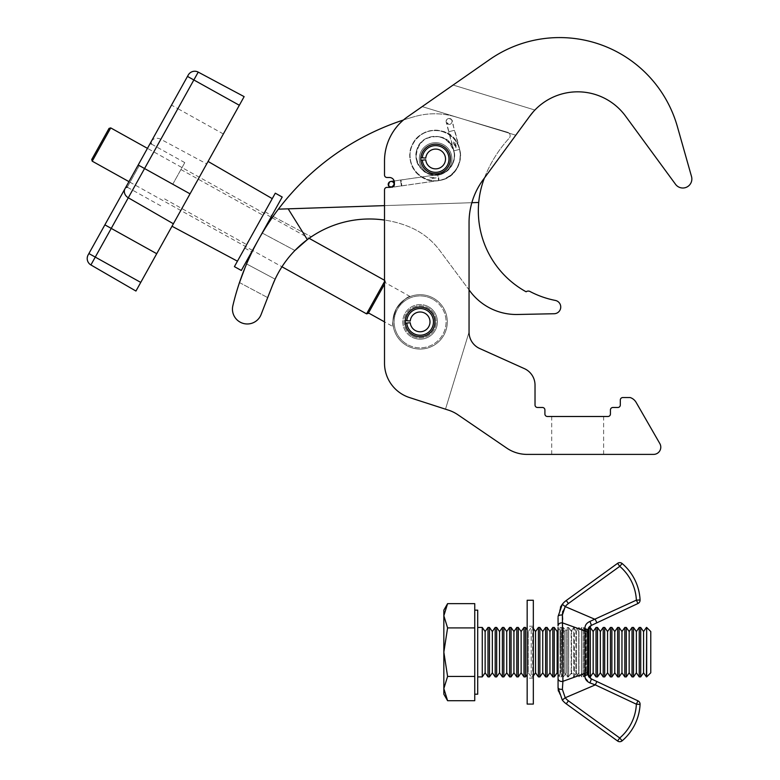 <?xml version="1.0" encoding="UTF-8"?>
<svg xmlns="http://www.w3.org/2000/svg" width="780" height="780" viewBox="0 0 780 780"><rect width="100%" height="100%" fill="white"/><g stroke="black" fill="none" stroke-linecap="round" stroke-linejoin="round"><path stroke-width="0.58" stroke-dasharray="3.9 2.92" d="M420.79 158.974A14.83 14.83 0 0 0 435.62 173.803A14.83 14.83 0 0 0 450.46 158.974A14.83 14.83 0 0 0 435.62 144.134A14.83 14.83 0 0 0 420.79 158.974A14.83 14.83 0 0 0 435.62 173.803A14.83 14.83 0 0 0 450.46 158.974A14.83 14.83 0 0 0 435.62 144.134A14.83 14.83 0 0 0 420.79 158.974A14.83 14.83 0 0 0 435.62 173.803A14.83 14.83 0 0 0 450.46 158.974A14.83 14.83 0 0 0 435.62 144.134A14.83 14.83 0 0 0 420.79 158.974M405.278 321.877A14.83 14.83 0 0 0 420.108 336.716A14.83 14.83 0 0 0 434.938 321.877A14.83 14.83 0 0 0 420.108 307.047A14.83 14.83 0 0 0 405.278 321.877A14.83 14.83 0 0 0 420.108 336.716A14.83 14.83 0 0 0 434.938 321.877A14.83 14.83 0 0 0 420.108 307.047A14.83 14.83 0 0 0 405.278 321.877A14.83 14.83 0 0 0 420.108 336.716A14.83 14.83 0 0 0 434.938 321.877A14.83 14.83 0 0 0 420.108 307.047A14.83 14.83 0 0 0 405.278 321.877M577.668 416.491L551.713 416.491L577.668 416.491M577.668 454.389L551.713 454.389L577.668 454.389M407.628 116.756A54.025 54.025 0 0 0 384.511 161.07L384.511 175.022A2.477 2.477 0 0 0 386.977 177.499L389.454 177.499A4.943 4.943 0 0 1 394.397 182.442A4.943 4.943 0 0 1 389.454 187.385L386.977 187.385A2.477 2.477 0 0 0 384.511 189.862L384.511 363.217A36.095 36.095 0 0 0 409.51 397.556L445.487 409.178L469.053 332.085L469.053 222.583A72.189 72.189 0 0 1 483.025 179.907L515.785 135.213L422.194 106.606L453.122 85.04L407.628 116.756A54.025 54.025 0 0 0 384.511 161.07L384.511 175.022L384.511 161.07A54.025 54.025 0 0 1 407.628 116.756L489.635 59.572A122.382 122.382 0 0 1 677.381 126.614L691.519 176.534A9.028 9.028 0 0 1 675.558 184.333L625.521 116.074A59.338 59.338 0 0 0 529.815 116.074L483.025 179.907A72.189 72.189 0 0 0 469.053 222.583L469.053 332.085A18.018 18.018 0 0 0 479.68 348.514L524.375 368.628A18.047 18.047 0 0 1 535.021 385.086L535.021 405.005A2.477 2.477 0 0 0 537.498 407.482L542.441 407.482A2.477 2.477 0 0 1 544.908 409.948L544.908 414.024A2.477 2.477 0 0 0 547.385 416.491L607.951 416.491A2.477 2.477 0 0 0 610.428 414.024L610.428 409.948A2.477 2.477 0 0 1 612.895 407.482L617.838 407.482A2.477 2.477 0 0 0 620.315 405.005L620.315 400.013A2.477 2.477 0 0 1 622.791 397.546L630.201 397.546A10.832 10.832 0 0 1 636.139 402.402L659.831 443.576A7.215 7.215 0 0 1 653.572 454.389L526.237 454.389A36.095 36.095 0 0 1 506.766 448.12L457.811 414.706A36.095 36.095 0 0 0 448.558 410.173L409.51 397.556A36.095 36.095 0 0 1 384.511 363.217L384.511 220.067A104.208 104.208 0 0 1 409.588 226.98A72.189 72.189 0 0 1 439.793 250.556L469.053 289.906M384.511 281.629L385.076 280.595L384.511 280.283L384.511 321.867L393.364 326.8M529.815 116.074L515.785 135.213L533.608 111.413M533.452 111.589L533.9 111.091M384.511 175.022A2.477 2.477 0 0 0 386.977 177.499L389.454 177.499A4.943 4.943 0 0 1 394.397 182.442A4.943 4.943 0 0 1 389.454 187.385L386.977 187.385A2.477 2.477 0 0 0 384.511 189.862A2.477 2.477 0 0 1 386.977 187.385L389.454 187.385A4.943 4.943 0 0 0 394.397 182.442A4.943 4.943 0 0 0 389.454 177.499L386.977 177.499A2.477 2.477 0 0 1 384.511 175.022M445.487 409.178L469.053 332.085L469.053 222.583A72.189 72.189 0 0 1 483.025 179.907L515.785 135.213L422.194 106.606M384.511 363.217A36.095 36.095 0 0 0 409.51 397.556M534.895 110.038L453.122 85.04L534.895 110.038M484.409 178.016A92.284 92.284 0 0 1 485.092 176.27A126.594 126.594 0 0 1 509.203 138.177A3.607 3.607 0 0 0 510.1 135.106A3.607 3.607 0 0 1 509.203 138.177A126.594 126.594 0 0 0 485.092 176.27A92.284 92.284 0 0 0 526.12 291.788A3.607 3.607 0 0 1 529.971 291.486A92.401 92.401 0 0 0 555.321 300.427A6.718 6.718 0 0 1 554.17 313.735L517.55 314.486A57.749 57.749 0 0 1 470.028 291.203L439.793 250.556A72.189 72.189 0 0 0 409.588 226.98A104.208 104.208 0 0 0 307.34 239.616L308.09 239.06M419.552 161.801A16.321 16.321 0 0 0 438.457 175.042A16.321 16.321 0 0 0 451.688 156.136A16.321 16.321 0 0 1 438.457 175.042A16.321 16.321 0 0 1 419.552 161.801A16.321 16.321 0 0 1 432.793 142.896A16.321 16.321 0 0 1 451.688 156.136A16.321 16.321 0 0 0 432.793 142.896A16.321 16.321 0 0 0 419.552 161.801M455.14 116.746L507.566 132.268L455.14 116.746A72.189 72.189 0 0 0 415.526 116.356A72.189 72.189 0 0 1 455.14 116.746M507.566 132.268A3.607 3.607 0 0 1 510.1 135.106A3.607 3.607 0 0 0 507.566 132.268M278.392 209.157L478.725 202.469L278.392 209.157L288.171 208.835L307.34 239.616A104.208 104.208 0 0 0 272.6 285.051A4813.39 4813.39 0 0 0 261.125 314.486A14.83 14.83 0 0 1 242.902 323.31A14.83 14.83 0 0 1 232.849 305.731A257.917 257.917 0 0 1 415.526 116.356A257.917 257.917 0 0 0 403.426 120.003M309.806 237.832L311.298 236.808C309.582 237.442 304.122 242.005 294.918 250.497A104.208 104.208 0 0 0 275.125 279.162L246.587 263.933A257.917 257.917 0 0 1 262.275 233.064L272.142 217.747L309.114 238.319M239.489 282.565L267.677 297.609L239.489 282.565L245.203 267.248M275.125 279.162L246.587 263.933A257.917 257.917 0 0 1 262.275 233.064L294.918 250.497A104.208 104.208 0 0 0 281.96 266.779L252.759 250.526M273.078 216.421L311.298 236.808L273.078 216.421L264.127 230.002M267.677 297.609L272.6 285.051M384.511 205.618L471.851 202.703M288.171 208.835L478.725 202.469M422.321 157.804A13.348 13.348 0 0 1 435.62 145.616A13.348 13.348 0 0 1 448.978 158.974A13.348 13.348 0 0 1 435.62 172.322A13.348 13.348 0 0 1 422.321 160.134L420.849 160.261A14.83 14.83 0 0 0 435.62 173.803A14.83 14.83 0 0 0 450.46 158.974A14.83 14.83 0 0 0 435.62 144.134A14.83 14.83 0 0 0 420.849 157.677L425.773 158.106A9.886 9.886 0 0 1 435.62 149.078A9.886 9.886 0 0 1 445.517 158.974A9.886 9.886 0 0 1 435.62 168.86A9.886 9.886 0 0 1 425.773 159.832L422.321 160.134M406.809 320.716A13.348 13.348 0 0 1 420.108 308.529A13.348 13.348 0 0 1 433.456 321.877A13.348 13.348 0 0 1 420.108 335.224A13.348 13.348 0 0 1 406.809 323.047L405.327 323.173A14.83 14.83 0 0 0 420.108 336.716A14.83 14.83 0 0 0 434.938 321.877A14.83 14.83 0 0 0 420.108 307.047A14.83 14.83 0 0 0 405.327 320.59L410.26 321.019A9.886 9.886 0 0 1 420.108 311.99A9.886 9.886 0 0 1 429.994 321.877A9.886 9.886 0 0 1 420.108 331.763A9.886 9.886 0 0 1 410.26 322.744L406.809 323.047M391.502 181.291A2.964 2.964 75.4 0 1 394.836 183.641A2.964 2.964 75.4 0 1 392.35 187.161A2.964 2.964 75.4 0 1 389.015 184.811A2.964 2.964 75.4 0 1 391.502 181.291M438.643 177.518L439.033 180.463L438.643 177.518M436.147 177.889L431.779 178.522C429.37 178.132 429.341 177.772 431.691 177.46L436.147 177.889M453.97 150.803L459.693 149.351L453.95 150.813C457.957 164.122 444.298 178.064 430.921 174.33C417.719 171.834 411.372 154.284 419.923 143.91C427.596 132.824 446.296 134.209 452.254 146.299C457.148 158.847 453.531 168.031 441.382 173.843C427.381 176.329 418.957 170.596 416.12 156.653C417.68 141.56 425.977 135.037 441.012 137.066C459.42 140.829 459.049 172.107 438.185 174.593L400.988 179.956L401.837 185.825L400.988 179.956L391.414 181.321C391.852 180.628 392.944 181.467 394.69 183.846A2.964 2.964 75.4 0 1 392.184 187.21A2.964 2.964 75.4 0 1 388.82 184.694A2.964 2.964 75.4 0 1 391.336 181.33A2.964 2.964 75.4 0 1 394.69 183.846L392.671 187.093M453.989 143.491L456.163 147.839C457.207 145.899 452.673 138.528 453.989 143.491M451.942 120.695A2.964 2.964 75.4 0 1 449.826 124.312A2.964 2.964 75.4 0 1 446.199 122.197A2.964 2.964 75.4 0 1 448.325 118.57A2.964 2.964 75.4 0 1 451.942 120.695A2.964 2.964 75.4 0 1 449.826 124.312A2.964 2.964 75.4 0 1 446.199 122.197A2.964 2.964 75.4 0 1 448.325 118.57A2.964 2.964 75.4 0 1 451.942 120.695L459.43 149.419L453.677 150.881L459.43 149.419C466.138 170.722 438.526 190.105 420.722 176.416C405.795 167.066 406.468 142.603 421.873 134.082C435.952 124.732 457.139 134.072 459.732 150.774C463.846 167.885 446.238 184.889 429.273 180.18C413.38 177.099 404.557 157.092 413 143.276C421.258 126.896 447.106 126.184 456.261 142.077C466.342 156.526 456.115 178.805 438.584 180.58L438.165 177.645L438.584 180.58L401.398 185.942L400.969 183.007L401.398 185.942L391.609 187.356A2.964 2.964 0 0 1 388.245 184.841A2.964 2.964 0 0 1 390.76 181.486A2.964 2.964 0 0 1 394.115 183.992A2.964 2.964 0 0 1 390.429 187.288M394.183 180.989L400.549 180.073L400.969 183.007L400.549 180.073L437.736 174.71L438.165 177.645L437.736 174.71C451.142 173.345 458.962 156.312 451.249 145.265C444.259 133.107 424.486 133.653 418.168 146.182C413.02 159.695 417.163 169.104 430.619 174.408C443.596 177.996 457.051 164.999 453.911 151.915C448.646 137.699 439.003 133.448 424.964 139.152C413.069 149.624 412.776 160.417 424.076 171.522C437.697 181.993 458.806 167.164 453.677 150.881L448.695 131.742L454.447 130.289L448.695 131.742L446.199 122.197M455.861 147.917C456.904 145.977 452.371 138.606 453.687 143.569L455.861 147.917M435.737 177.859L431.369 178.62C428.961 178.24 428.932 177.879 431.281 177.557L435.737 177.859M394.124 184.051A2.964 2.964 0 0 1 391.609 187.356M646.678 627.451L646.678 676.894M646.435 627.451L646.435 676.894M650.774 631.547L650.774 672.799M640.702 627.451L640.702 676.894M639.239 627.451L639.239 676.894M633.496 627.451L633.496 676.894M632.034 627.451L632.034 676.894M626.301 627.451L626.301 676.894M624.829 627.451L624.829 676.894M619.096 627.451L619.096 676.894M617.633 627.451L617.633 676.894M611.9 627.451L611.9 676.894M610.428 627.451L610.428 676.894M604.695 627.451L604.695 676.894M603.223 627.451L603.223 676.894M597.49 627.451L597.49 676.894M596.027 627.451L596.027 676.894M590.294 627.451L590.294 676.894M588.822 627.451L588.822 676.894M588.705 627.617L585.956 631.547L585.956 672.799L585.956 631.547L583.089 627.451L583.089 652.178L583.089 627.451L581.617 627.451L581.617 652.178L581.617 627.451L578.75 631.547L575.884 627.451L575.884 652.178L575.884 627.451L574.421 627.451L574.421 652.178L574.421 627.451L571.555 631.547L568.688 627.451L568.688 652.178L568.688 627.451L567.216 627.451L567.216 652.178L567.216 627.451L564.35 631.547L561.483 627.451L561.483 652.178L561.483 627.451L560.011 627.451L560.011 652.178L560.011 627.451L558.061 630.24M587.886 674.827L587.886 629.518L586.736 631.157L584.142 627.451L584.142 676.894L581.548 673.189L578.955 676.894L578.955 627.451L578.955 676.894L576.352 673.189L573.758 676.894L573.758 627.451L573.758 676.894L571.165 673.189L568.571 676.894L568.571 627.451L568.571 676.894L565.968 673.189L563.375 676.894L563.375 627.451L563.375 676.894L560.781 673.189L558.178 676.894L558.178 627.451L558.178 676.894L558.178 627.451L558.188 676.894L558.188 627.451L560.781 631.157L560.781 673.189L560.781 631.157L563.375 627.451L565.968 631.157L565.968 673.189L565.968 631.157L568.571 627.451L571.165 631.157L571.165 673.189L571.165 631.157L573.758 627.451L576.352 631.157L576.352 673.189L576.352 631.157L578.955 627.451L581.548 631.157L581.548 673.189L581.548 631.157L584.142 627.451L584.142 676.894L586.736 673.189L586.736 631.157L586.736 673.189L587.886 674.827L587.73 673.471L588.705 676.738L585.956 672.799L583.089 676.894L583.089 652.178L583.089 676.894L581.617 676.894L581.617 652.178L581.617 676.894L578.75 672.799L578.75 631.547L578.75 672.799L575.884 676.894L575.884 652.178L575.884 676.894L574.421 676.894L574.421 652.178L574.421 676.894L571.555 672.799L571.555 631.547L571.555 672.799L568.688 676.894L568.688 652.178L568.688 676.894L567.216 676.894L567.216 652.178L567.216 676.894L564.35 672.799L564.35 631.547L564.35 672.799L561.483 676.894L561.483 652.178L561.483 676.894L560.011 676.894L560.011 652.178L560.011 676.894L558.061 674.105M554.278 627.451L554.278 676.894M552.815 627.451L552.815 676.894M547.082 627.451L547.082 676.894M545.61 627.451L545.61 676.894M539.877 627.451L539.877 676.894M538.405 627.451L538.405 676.894M533.335 628.397L532.672 627.451L532.672 652.178L532.672 627.451L531.209 627.451L531.209 652.178L531.209 627.451L528.343 631.547L527.163 629.86M533.335 675.948L532.672 676.894L532.672 652.178L532.672 676.894L531.209 676.894L531.209 652.178L531.209 676.894L528.343 672.799L528.343 631.547L528.343 672.799L527.163 674.495M525.476 627.451L525.476 676.894M524.004 627.451L524.004 676.894M518.271 627.451L518.271 676.894M516.799 627.451L516.799 676.894M511.066 627.451L511.066 676.894M509.603 627.451L509.603 676.894M503.87 627.451L503.87 676.894M502.398 627.451L502.398 676.894M496.665 627.451L496.665 676.894M495.202 627.451L495.202 676.894M489.469 627.451L489.469 676.894M487.997 627.451L487.997 676.894M477.711 694.2L477.711 610.145M474.747 700.703L474.747 603.642M482.264 627.451L482.264 676.894M474.747 688.574L474.747 652.178L474.747 688.574M443.84 694.2L443.84 610.145M447.593 603.642L443.84 615.771L447.593 627.91L443.84 652.178L447.593 676.435L443.84 688.574L447.593 700.703M474.747 676.435L447.593 676.435M474.747 627.91L447.593 627.91M485.131 631.547L485.131 672.799M492.336 631.547L492.336 672.799M499.531 631.547L499.531 672.799M506.737 631.547L506.737 672.799M513.932 631.547L513.932 672.799M521.137 631.547L521.137 672.799M535.538 631.547L535.538 672.799M542.743 631.547L542.743 672.799M549.949 631.547L549.949 672.799M557.144 631.547L557.144 672.799M593.161 631.547L593.161 672.799M600.356 631.547L600.356 672.799M607.562 631.547L607.562 672.799M614.767 631.547L614.767 672.799M621.962 631.547L621.962 672.799M629.167 631.547L629.167 672.799M636.373 631.547L636.373 672.799M643.568 631.547L643.568 672.799M533.335 600.259L533.335 704.087M527.163 600.259L527.163 704.087M558.178 676.894L558.061 627.451L558.188 676.894M587.886 629.518L588.461 628.017M558.061 617.584L558.061 625.833A3.705 2.945 -0 0 1 562.907 623.025L585.156 631.039L585.156 673.306L562.907 681.32A3.705 2.945 0 0 1 558.061 678.522L558.061 686.761M562.721 611.325L565.217 606.587A16.068 16.068 0 0 1 568.415 603.515L619.749 566.348A47.473 47.473 0 0 1 636.373 600.151L589.875 621.455A3.705 0.585 64.8 0 1 591.142 625.511L596.875 622.81L595.296 619.457L565.217 606.587L562.312 604.285A19.783 19.783 0 0 1 566.241 600.512A19.783 19.783 0 0 0 562.312 604.285M558.324 691.002L562.312 700.06L565.217 697.759L595.296 684.889L636.373 704.194A47.473 47.473 0 0 1 619.749 737.997L568.415 700.83A16.068 16.068 0 0 1 565.217 697.759L562.39 689.354L562.673 684.967M568.415 700.83L566.241 703.833L617.575 741L619.749 737.997L622.157 740.815A3.705 3.705 0 0 1 617.575 741A3.705 3.705 0 0 0 622.157 740.815M640.078 704.379L636.373 704.194L637.952 700.84L592.283 679.37M560.45 607.103L558.061 616.532A3.705 1.56 -0 0 1 562.39 614.991M622.157 563.53L619.749 566.348L617.575 563.345L566.241 600.512L568.415 603.515M585.156 677.761L589.875 682.89L595.296 684.889L596.875 681.535M587.73 670.79A3.705 2.652 0 0 1 585.156 673.306L584.981 676.328M562.907 681.32L562.673 619.388M587.73 630.883A3.705 2.252 0 0 0 584.99 628.709L585.156 631.039A3.705 2.652 0 0 1 587.73 633.565M562.39 689.354A3.705 1.56 0 0 1 558.061 687.814M591.142 678.834A3.705 0.585 -64.8 0 1 589.875 682.89M587.73 673.471A3.705 2.252 -0 0 1 584.99 675.636M640.078 599.976A3.705 3.705 0 0 1 637.952 603.505A3.705 3.705 0 0 0 640.078 599.976L636.373 600.151L637.952 603.505M432.734 299.198A25.954 25.954 0 0 0 397.43 309.25A25.954 25.954 0 0 0 407.482 344.565A25.954 25.954 0 0 1 397.43 309.25A25.954 25.954 0 0 1 432.734 299.198A25.954 25.954 0 0 1 442.796 334.503A25.954 25.954 0 0 1 407.482 344.565A25.954 25.954 0 0 0 442.796 334.503A25.954 25.954 0 0 0 432.734 299.198M406.887 345.637A27.193 27.193 0 0 1 396.347 308.656A27.193 27.193 0 0 1 433.329 298.116A27.193 27.193 0 0 0 396.347 308.656A27.193 27.193 0 0 0 406.887 345.637A27.193 27.193 0 0 0 443.869 335.107A27.193 27.193 0 0 0 433.329 298.116A27.193 27.193 0 0 1 443.869 335.107A27.193 27.193 0 0 1 406.887 345.637M428.522 306.755A17.306 17.306 0 0 1 435.23 330.291A17.306 17.306 0 0 1 411.694 336.999A17.306 17.306 0 0 0 435.23 330.291A17.306 17.306 0 0 0 428.522 306.755A17.306 17.306 0 0 0 404.986 313.462A17.306 17.306 0 0 0 411.694 336.999A17.306 17.306 0 0 1 404.986 313.462A17.306 17.306 0 0 1 428.522 306.755M412.298 335.917A16.068 16.068 0 0 0 434.148 329.696A16.068 16.068 0 0 0 427.927 307.837A16.068 16.068 0 0 1 434.148 329.696A16.068 16.068 0 0 1 412.298 335.917A16.068 16.068 0 0 1 406.068 314.067A16.068 16.068 0 0 1 427.927 307.837A16.068 16.068 0 0 0 406.068 314.067A16.068 16.068 0 0 0 412.298 335.917M368.248 313.385L384.511 284.173M385.564 282.282L385.076 280.595L366.571 313.862M109.044 128.388L91.738 159.5M92.215 161.177L110.731 127.91M396.347 308.656C403.114 300.329 407.726 296.293 410.192 296.556C407.735 296.283 403.123 300.319 396.347 308.656C403.114 300.329 407.726 296.293 410.192 296.556C407.735 296.283 403.123 300.319 396.347 308.656C392.837 318.805 391.843 324.851 393.364 326.8C391.833 324.851 392.827 318.805 396.347 308.656C392.837 318.805 391.843 324.851 393.364 326.8C391.833 324.851 392.827 318.805 396.347 308.656M234.409 266.633L275.291 193.186M241.322 270.475L282.204 197.028M223.363 133.975L177.879 108.664L198.218 72.111L244.14 96.632L140.751 282.409L88.901 253.559L88.14 254.923A7.42 7.42 0 0 0 90.899 264.947L177.879 108.664L171.512 105.115L104.881 224.855M172.76 184.226L184.782 162.62L172.76 184.226M254.845 229.905L237.442 261.183L254.845 229.905M140.751 282.409L135.944 291.047L90.899 264.947M190.037 193.84L208.075 161.441L190.037 193.84L138.197 164.989M198.218 72.111A7.42 7.42 0 0 0 188.243 75.046M294.918 250.497L262.275 233.064M391.18 181.36L391.004 181.399C390.507 180.853 389.776 181.954 388.82 184.694C391.521 187.405 392.662 188.233 392.262 187.2L439.033 180.463C466.586 177.382 466.84 135.34 441.704 131.099C424.895 125.999 406.906 142.477 410.494 159.656C412.649 177.157 435.142 186.898 449.368 176.495C462.998 168.061 464.334 146.523 451.834 136.471C439.023 124.41 415.526 131.225 411.157 148.268C406.195 162.903 417.729 179.887 433.154 180.677C449.709 182.725 464.431 165.36 459.693 149.351L454.711 130.211L448.958 131.674L454.711 130.211C451.698 122.86 454.467 119.447 448.461 118.54A2.964 2.964 75.4 0 1 452.088 120.656A2.964 2.964 75.4 0 1 449.962 124.283A2.964 2.964 75.4 0 1 446.345 122.158A2.964 2.964 75.4 0 1 448.461 118.54L448.325 118.57M388.245 184.841A2.964 2.964 0 0 1 390.76 181.486M139.279 165.584L127.257 187.19L139.279 165.584M187.483 76.411L239.333 105.271M151.349 141.355A7.42 6.425 -150.9 0 1 160.836 139.288L206.7 163.907M551.713 454.389L551.713 416.491M603.623 454.389L603.623 416.491M453.94 150.813L446.462 122.509L449.826 124.312M533.335 678.132L527.163 678.132M533.335 626.213L527.163 626.213M271.021 217.123L147.449 148.356M410.192 296.556L385.32 282.711M252.506 250.39L128.934 181.623M264.947 211.76L271.859 215.611M244.754 248.05L251.667 251.901M160.739 205.822L127.257 187.19M164.58 198.91L246.675 244.598M180.931 169.533L263.026 215.221M184.782 162.62L151.3 143.988"/><path stroke-width="1.17" d="M420.79 158.974A14.83 14.83 0 0 0 435.62 173.803A14.83 14.83 0 0 0 450.46 158.974A14.83 14.83 0 0 0 435.62 144.134A14.83 14.83 0 0 0 420.79 158.974M405.278 321.877A14.83 14.83 0 0 0 420.108 336.716A14.83 14.83 0 0 0 434.938 321.877A14.83 14.83 0 0 0 420.108 307.047A14.83 14.83 0 0 0 405.278 321.877M660.787 447.174A7.215 7.215 0 0 1 653.572 454.389L526.237 454.389A36.095 36.095 0 0 1 506.766 448.12L457.811 414.706A36.095 36.095 0 0 0 448.558 410.173L409.51 397.556A36.095 36.095 0 0 1 384.511 363.217L384.511 189.862A2.477 2.477 0 0 1 386.977 187.385L389.454 187.385A4.943 4.943 0 0 0 394.397 182.442A4.943 4.943 0 0 0 389.454 177.499L386.977 177.499A2.477 2.477 0 0 1 384.511 175.022L384.511 161.07A54.025 54.025 0 0 1 407.628 116.756L489.635 59.572A122.382 122.382 0 0 1 677.381 126.614L691.519 176.534A9.028 9.028 0 0 1 675.558 184.333L625.521 116.074A59.338 59.338 0 0 0 529.815 116.074L483.025 179.907A72.189 72.189 0 0 0 469.053 222.583L469.053 332.085A18.018 18.018 0 0 0 479.68 348.514L524.375 368.628A18.047 18.047 0 0 1 535.021 385.086L535.021 405.005A2.477 2.477 0 0 0 537.498 407.482L542.441 407.482A2.477 2.477 0 0 1 544.908 409.948L544.908 414.024A2.477 2.477 0 0 0 547.385 416.491L607.951 416.491A2.477 2.477 0 0 0 610.428 414.024L610.428 409.948A2.477 2.477 0 0 1 612.895 407.482L617.838 407.482A2.477 2.477 0 0 0 620.315 405.005L620.315 400.013A2.477 2.477 0 0 1 622.791 397.546L630.201 397.546A10.832 10.832 0 0 1 636.139 402.402L659.831 443.576A7.215 7.215 0 0 1 660.787 447.174M294.918 250.497L307.34 239.616A104.208 104.208 0 0 0 272.6 285.051A4813.39 4813.39 0 0 0 261.125 314.486A14.83 14.83 0 0 1 242.902 323.31A14.83 14.83 0 0 1 232.849 305.731A257.917 257.917 0 0 1 278.392 209.157L288.171 208.835L307.34 239.616A104.208 104.208 0 0 1 384.511 220.067L384.511 280.283L309.114 238.319M368.491 312.956L384.511 321.867L384.511 363.217M529.815 116.074L533.452 111.589M409.51 397.556L445.487 409.178M422.194 106.606L407.628 116.756M469.053 289.906L470.028 291.203A57.749 57.749 0 0 0 517.55 314.486L554.17 313.735A6.718 6.718 0 0 0 555.321 300.427A92.401 92.401 0 0 1 529.971 291.486A3.607 3.607 0 0 0 526.12 291.788A92.284 92.284 0 0 1 484.409 178.016M403.426 120.003A257.917 257.917 0 0 0 278.392 209.157M245.203 267.248L239.489 282.565M271.021 217.123L272.142 217.747L273.078 216.421M264.127 230.002L262.275 233.064M275.125 279.162L272.6 285.051L275.125 279.162A104.208 104.208 0 0 1 281.96 266.779L366.571 313.862L384.511 281.629M308.09 239.06L309.806 237.832M272.6 285.051L267.677 297.609M288.171 208.835L384.511 205.618M471.851 202.703L478.725 202.469M435.62 172.322A13.348 13.348 0 0 0 448.978 158.974A13.348 13.348 0 0 0 435.62 145.616A13.348 13.348 0 0 0 422.321 157.804L420.849 157.677A14.83 14.83 0 0 1 435.62 144.134A14.83 14.83 0 0 1 450.46 158.974A14.83 14.83 0 0 1 435.62 173.803A14.83 14.83 0 0 1 420.849 160.261L422.321 160.134A13.348 13.348 0 0 0 435.62 172.322M422.321 157.804L425.773 158.106A9.886 9.886 0 0 1 435.62 149.078A9.886 9.886 0 0 1 445.517 158.974A9.886 9.886 0 0 1 435.62 168.86A9.886 9.886 0 0 1 425.773 159.832L422.321 160.134M420.108 335.224A13.348 13.348 0 0 0 433.456 321.877A13.348 13.348 0 0 0 420.108 308.529A13.348 13.348 0 0 0 406.809 320.716L405.327 320.59A14.83 14.83 0 0 1 420.108 307.047A14.83 14.83 0 0 1 434.938 321.877A14.83 14.83 0 0 1 420.108 336.716A14.83 14.83 0 0 1 405.327 323.173L406.809 323.047A13.348 13.348 0 0 0 420.108 335.224M406.809 320.716L410.26 321.019A9.886 9.886 0 0 1 420.108 311.99A9.886 9.886 0 0 1 429.994 321.877A9.886 9.886 0 0 1 420.108 331.763A9.886 9.886 0 0 1 410.26 322.744L406.809 323.047M390.429 187.288A2.964 2.964 0 0 1 390.76 181.486A2.964 2.964 0 0 1 394.124 184.051M646.678 627.451L650.774 631.547L650.774 672.799L646.678 676.894L646.678 627.451L646.435 676.894L643.568 672.799L643.568 631.547L640.702 627.451L639.239 627.451L639.239 676.894L636.373 672.799L636.373 631.547L633.496 627.451L632.034 627.451L632.034 676.894L629.167 672.799L629.167 631.547L626.301 627.451L624.829 627.451L624.829 676.894L621.962 672.799L621.962 631.547L619.096 627.451L617.633 627.451L617.633 676.894L614.767 672.799L614.767 631.547L611.9 627.451L610.428 627.451L610.428 676.894L607.562 672.799L607.562 631.547L604.695 627.451L603.223 627.451L603.223 676.894L600.356 672.799L600.356 631.547L597.49 627.451L596.027 627.451L596.027 676.894L593.161 672.799L593.161 631.547L590.294 627.451L588.822 627.451L588.715 676.738L591.142 678.834L637.952 700.84A3.705 3.705 0 0 1 640.078 704.379A51.178 51.178 0 0 1 622.157 740.815A3.705 3.705 0 0 1 617.575 741L566.241 703.833A19.783 19.783 0 0 1 562.312 700.06L558.061 687.814L558.061 627.451M643.568 672.799L640.702 676.894L640.702 627.451M643.568 631.547L646.435 627.451M636.373 672.799L633.496 676.894L633.496 627.451M636.373 631.547L639.239 627.451M629.167 672.799L626.301 676.894L626.301 627.451M629.167 631.547L632.034 627.451M621.962 672.799L619.096 676.894L619.096 627.451M621.962 631.547L624.829 627.451M614.767 672.799L611.9 676.894L611.9 627.451M614.767 631.547L617.633 627.451M607.562 672.799L604.695 676.894L604.695 627.451M607.562 631.547L610.428 627.451M600.356 672.799L597.49 676.894L597.49 627.451M600.356 631.547L603.223 627.451M593.161 672.799L590.294 676.894L590.294 627.451M593.161 631.547L596.027 627.451M554.278 627.451L554.278 676.894L557.144 672.799L557.144 631.547L554.278 627.451L552.815 627.451L552.815 676.894L549.949 672.799L549.949 631.547L547.082 627.451L545.61 627.451L545.61 676.894L542.743 672.799L542.743 631.547L539.877 627.451L538.405 627.451L538.405 676.894L535.538 672.799L535.538 631.547L533.335 628.397M557.144 672.799L558.061 674.105M557.144 631.547L558.061 630.24M549.949 672.799L547.082 676.894L547.082 627.451M549.949 631.547L552.815 627.451M542.743 672.799L539.877 676.894L539.877 627.451M542.743 631.547L545.61 627.451M535.538 672.799L533.335 675.948M535.538 631.547L538.405 627.451M527.163 629.86L525.476 627.451L524.004 627.451L524.004 676.894L521.137 672.799L521.137 631.547L518.271 627.451L516.799 627.451L516.799 676.894L513.932 672.799L513.932 631.547L511.066 627.451L509.603 627.451L509.603 676.894L506.737 672.799L506.737 631.547L503.87 627.451L502.398 627.451L502.398 676.894L499.531 672.799L499.531 631.547L496.665 627.451L495.202 627.451L495.202 676.894L492.336 672.799L492.336 631.547L489.469 627.451L487.997 627.451L487.997 676.894L485.131 672.799L485.131 631.547L482.264 627.451L477.711 627.451M527.163 674.495L525.476 676.894L525.476 627.451M521.137 672.799L518.271 676.894L518.271 627.451M521.137 631.547L524.004 627.451M513.932 672.799L511.066 676.894L511.066 627.451M513.932 631.547L516.799 627.451M506.737 672.799L503.87 676.894L503.87 627.451M506.737 631.547L509.603 627.451M499.531 672.799L496.665 676.894L496.665 627.451M499.531 631.547L502.398 627.451M492.336 672.799L489.469 676.894L489.469 627.451M492.336 631.547L495.202 627.451M485.131 672.799L482.264 676.894L482.264 627.451M485.131 631.547L487.997 627.451M474.747 610.145L477.711 610.145L477.711 694.2L474.747 694.2M474.747 627.91L447.593 627.91L443.84 652.178L443.84 688.574L447.593 676.435L443.84 652.178L443.84 615.771L447.593 603.642L474.747 603.642L474.747 700.703L447.593 700.703L443.84 688.574L443.84 694.2L447.593 700.703M447.593 603.642L443.84 610.145L443.84 615.771L447.593 627.91M474.747 676.435L447.593 676.435M533.335 652.178L533.335 600.259L527.163 600.259L527.163 704.087L533.335 704.087L533.335 652.178M589.651 626.506L591.142 625.511L587.73 630.883L587.73 673.471L591.142 678.834L592.283 679.37M588.461 628.017L589.495 626.662M562.673 684.967L562.907 681.32L585.156 673.306L585.156 631.039L562.907 623.025A3.705 2.945 0 0 0 558.061 625.833L558.061 617.584M558.061 676.894L558.061 678.522A3.705 2.945 0 0 0 562.907 681.32L562.39 689.354L565.217 697.759A16.068 16.068 0 0 0 568.415 700.83L619.749 737.997A47.473 47.473 0 0 0 636.373 704.194L595.296 684.889L565.217 697.759L562.312 700.06A19.783 19.783 0 0 0 566.241 703.833A19.783 19.783 0 0 1 562.312 700.06A19.783 19.783 0 0 0 566.241 703.833L568.415 700.83M558.061 686.761L558.324 691.002M562.673 619.388L562.39 614.991A3.705 1.56 0 0 0 558.061 616.532L562.312 604.285L565.217 606.587L595.296 619.457L596.875 622.81L637.952 603.505L591.142 625.511A3.705 0.585 64.8 0 0 589.875 621.455L636.373 600.151A47.473 47.473 0 0 0 619.749 566.348L568.415 603.515A16.068 16.068 0 0 0 565.217 606.587L562.39 614.991L562.907 681.32M562.312 604.285A19.783 19.783 0 0 1 566.241 600.512A19.783 19.783 0 0 0 562.312 604.285L560.45 607.103M568.415 603.515L566.241 600.512L617.575 563.345A3.705 3.705 0 0 1 622.157 563.53A51.178 51.178 0 0 1 640.078 599.976A3.705 3.705 0 0 1 637.952 603.505L636.373 600.151L640.078 599.976A51.178 51.178 0 0 0 622.157 563.53A51.178 51.178 0 0 1 640.078 599.976A51.178 51.178 0 0 0 622.157 563.53L619.749 566.348L617.575 563.345A3.705 3.705 0 0 1 622.157 563.53A3.705 3.705 0 0 0 617.575 563.345M587.73 633.565A3.705 2.652 0 0 0 585.156 631.039L584.99 628.709C584.776 625.501 586.404 623.083 589.875 621.455C586.404 623.074 584.776 625.492 584.99 628.709A3.705 2.252 0 0 1 587.73 630.883M596.875 681.535L595.296 684.889L589.875 682.89C586.404 681.271 584.776 678.853 584.99 675.636L585.156 673.306A3.705 2.652 0 0 0 587.73 670.79M584.981 676.328L585.156 677.761M562.39 614.971L562.721 611.325M558.061 687.814A3.705 1.56 -0 0 0 562.39 689.354M589.875 682.89A3.705 0.585 -64.8 0 0 591.142 678.834M584.99 675.636A3.705 2.252 -0 0 0 587.73 673.471M617.575 741L619.749 737.997L622.157 740.815A51.178 51.178 0 0 0 640.078 704.379A51.178 51.178 0 0 1 622.157 740.815A51.178 51.178 0 0 0 640.078 704.379A3.705 3.705 0 0 0 637.952 700.84L636.373 704.194L640.078 704.379A3.705 3.705 0 0 0 637.952 700.84M384.511 284.173L368.248 313.385L366.571 313.862M92.215 161.177L91.738 159.5L109.044 128.388L110.731 127.91L92.215 161.177L128.934 181.623M254.845 229.905L234.409 266.633L241.322 270.475L282.204 197.028L275.291 193.186L254.845 229.905M156.721 253.705L104.881 224.855L187.483 76.411L193.849 79.96L128.291 197.779L95.267 257.098L88.901 253.559L104.881 224.855L88.14 254.923A7.42 7.42 0 0 0 90.899 264.947L135.944 291.047L244.14 96.632L198.218 72.111A7.42 7.42 0 0 0 188.243 75.046L187.483 76.411L188.243 75.046A7.42 7.42 0 0 1 198.218 72.111L193.849 79.96L239.333 105.271M187.483 76.411L171.512 105.115M138.197 164.989L190.037 193.84M125.044 188.624A7.42 6.425 -150.9 0 0 128.291 197.779L173.384 223.772M88.14 254.923A7.42 7.42 0 0 0 90.899 264.947L95.267 257.098L140.751 282.409M394.183 180.989L390.76 181.486M482.264 676.894L477.711 676.894M489.469 676.894L487.997 676.894M496.665 676.894L495.202 676.894M503.87 676.894L502.398 676.894M511.066 676.894L509.603 676.894M518.271 676.894L516.799 676.894M525.476 676.894L524.004 676.894M539.877 676.894L538.405 676.894M547.082 676.894L545.61 676.894M554.278 676.894L552.815 676.894M590.294 676.894L588.822 676.894M597.49 676.894L596.027 676.894M604.695 676.894L603.223 676.894M611.9 676.894L610.428 676.894M619.096 676.894L617.633 676.894M626.301 676.894L624.829 676.894M633.496 676.894L632.034 676.894M640.702 676.894L639.239 676.894M147.449 148.356L110.731 127.91M151.3 143.988L150.823 142.301M237.442 261.183L172.009 226.239M272.249 198.637L208.075 161.441M127.257 187.19L125.57 187.668"/></g></svg>
